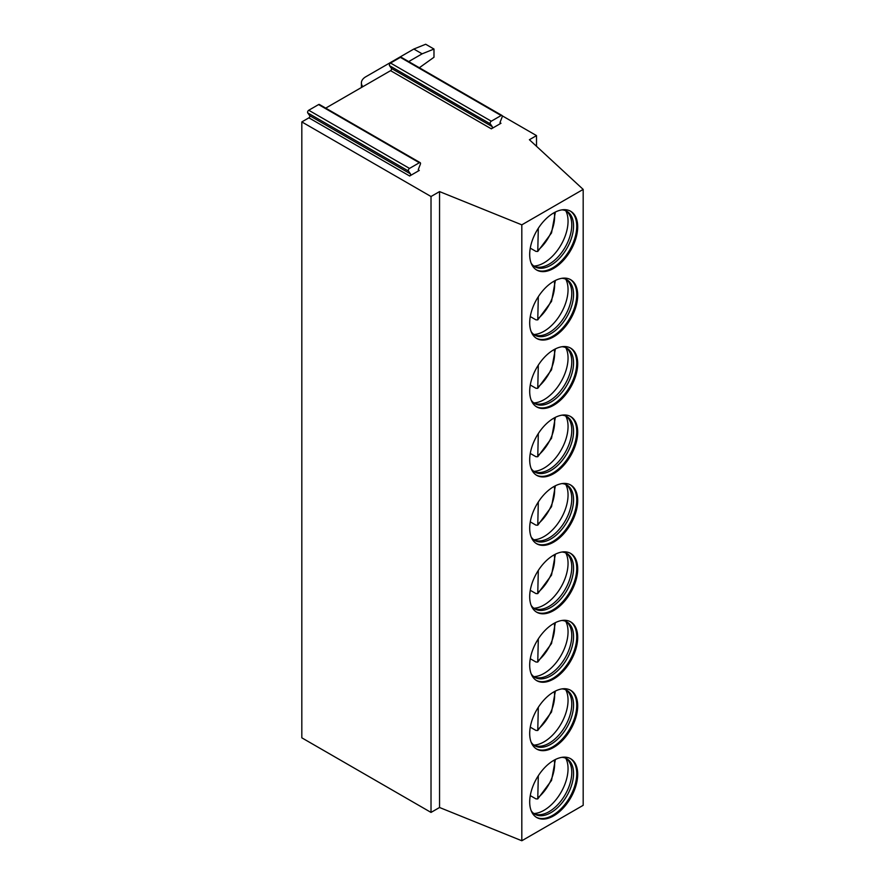 <?xml version="1.0" encoding="UTF-8"?>
<svg xmlns="http://www.w3.org/2000/svg" width="885" height="885" viewBox="0 0 885 885"><rect width="100%" height="100%" fill="white"/><g stroke="black" fill="none" stroke-linecap="round" stroke-linejoin="round"><path stroke-width="1.33" d="M502.249 115.824L536.509 135.604L529.396 139.719L583.182 189.412L521.818 224.845L439.546 191.591L431.017 196.514L301.818 121.92L308.898 117.838A1.339 0.774 120 0 0 309.717 115.714L410.463 173.891A1.339 0.774 120 0 1 409.644 176.004L419.291 170.429L418.284 169.854M325.713 108.125L390.584 70.667A1.416 0.819 120 0 0 391.458 68.433L389.522 65.678A1.681 0.962 -60 0 1 390.539 63.034L400.363 57.359A1.681 0.962 -60 0 1 401.204 57.271L501.961 115.448A1.681 0.962 -60 0 1 502.149 116.986L500.158 122.097A1.339 0.774 120 0 0 500.313 123.336A1.339 0.774 120 0 0 500.987 123.269L500.036 122.727M391.458 68.433L492.204 126.599A1.416 0.819 120 0 1 491.33 128.845L500.987 123.269M410.463 173.891L408.483 171.059A1.681 0.962 -60 0 1 409.512 168.416L419.335 162.74A1.681 0.962 -60 0 1 420.176 162.663A1.681 0.962 -60 0 1 420.364 164.201L418.428 169.201A1.416 0.819 120 0 0 418.583 170.506A1.416 0.819 120 0 0 419.291 170.429M492.204 126.599L490.268 123.845A1.681 0.962 -60 0 1 491.297 121.201L501.12 115.526A1.681 0.962 -60 0 1 501.961 115.448M309.717 115.714L307.726 112.893A1.681 0.962 -60 0 1 308.754 110.249L318.578 104.574A1.681 0.962 -60 0 1 319.419 104.496L420.176 162.663M583.182 189.412L583.182 805.317L521.818 840.75L439.546 807.496L431.017 812.419L301.818 737.825L301.818 121.92M431.017 812.419L431.017 196.514M439.546 807.496L439.546 191.591M521.818 840.75L521.818 224.845M529.695 801.987A33.94 19.603 120 0 0 536.719 817.519A33.94 19.603 120 0 0 562.882 808.425A33.94 19.603 120 0 0 577.695 774.264A33.94 19.603 120 0 0 570.67 758.733A33.94 19.603 120 0 0 544.507 767.826A33.94 19.603 120 0 0 529.695 801.987M529.695 733.554A33.94 19.603 120 0 0 536.719 749.086A33.94 19.603 120 0 0 562.882 739.993A33.94 19.603 120 0 0 577.695 705.832A33.94 19.603 120 0 0 570.67 690.3A33.94 19.603 120 0 0 544.507 699.393A33.94 19.603 120 0 0 529.695 733.554M529.695 665.111A33.94 19.603 120 0 0 536.719 680.653A33.94 19.603 120 0 0 562.882 671.56A33.94 19.603 120 0 0 577.695 637.399A33.94 19.603 120 0 0 570.67 621.856A33.94 19.603 120 0 0 544.507 630.961A33.94 19.603 120 0 0 529.695 665.111M529.695 596.678A33.94 19.603 120 0 0 536.719 612.221A33.94 19.603 120 0 0 562.882 603.128A33.94 19.603 120 0 0 577.695 568.966A33.94 19.603 120 0 0 570.67 553.424A33.94 19.603 120 0 0 544.507 562.517A33.94 19.603 120 0 0 529.695 596.678M529.695 528.245A33.94 19.603 120 0 0 536.719 543.788A33.94 19.603 120 0 0 562.882 534.695A33.94 19.603 120 0 0 577.695 500.534A33.94 19.603 120 0 0 570.67 484.991A33.94 19.603 120 0 0 544.507 494.084A33.94 19.603 120 0 0 529.695 528.245M529.695 459.813A33.94 19.603 120 0 0 536.719 475.356A33.94 19.603 120 0 0 562.882 466.262A33.94 19.603 120 0 0 577.695 432.101A33.94 19.603 120 0 0 570.67 416.558A33.94 19.603 120 0 0 544.507 425.652A33.94 19.603 120 0 0 529.695 459.813M529.695 391.38A33.94 19.603 120 0 0 536.719 406.923A33.94 19.603 120 0 0 562.882 397.83A33.94 19.603 120 0 0 577.695 363.669A33.94 19.603 120 0 0 570.67 348.126A33.94 19.603 120 0 0 544.507 357.219A33.94 19.603 120 0 0 529.695 391.38M529.695 322.948A33.94 19.603 120 0 0 536.719 338.479A33.94 19.603 120 0 0 562.882 329.386A33.94 19.603 120 0 0 577.695 295.225A33.94 19.603 120 0 0 570.67 279.693A33.94 19.603 120 0 0 544.507 288.787A33.94 19.603 120 0 0 529.695 322.948M529.695 254.515A33.94 19.603 120 0 0 536.719 270.047A33.94 19.603 120 0 0 562.882 260.953A33.94 19.603 120 0 0 577.695 226.792A33.94 19.603 120 0 0 570.67 211.261A33.94 19.603 120 0 0 544.507 220.354A33.94 19.603 120 0 0 529.695 254.515M536.509 146.279L536.509 135.604M536.255 817.242A33.94 19.603 120 0 0 562.24 807.551A33.94 19.603 120 0 0 576.743 773.722A33.94 19.603 -60 0 0 570.183 758.467M561.997 757.328A32.015 18.485 -60 0 1 566.92 758.799A32.015 18.485 -60 0 1 573.557 773.446A32.015 18.485 120 0 1 559.574 805.671A32.015 18.485 120 0 1 534.905 814.244A32.015 18.485 120 0 1 531.177 810.715M534.042 813.691A32.015 18.485 120 0 0 536.454 814.477A32.015 18.485 120 0 0 559.751 802.452A32.015 18.485 120 0 0 571.776 772.428A32.015 18.485 -60 0 0 567.893 760.016A32.015 18.485 -60 0 0 566.013 758.323M565.769 758.213A33.94 19.603 -60 0 1 568.048 768.7A33.94 19.603 120 0 1 533.832 813.536M530.27 795.604L535.945 798.878L537.759 798.923L551.532 780.415L555.382 759.507M538.312 775.736L537.759 798.923M536.255 748.81A33.94 19.603 120 0 0 562.24 739.119A33.94 19.603 120 0 0 576.743 705.29A33.94 19.603 -60 0 0 570.183 690.034M561.997 688.895A32.015 18.485 -60 0 1 566.92 690.355A32.015 18.485 -60 0 1 573.557 705.013A32.015 18.485 120 0 1 559.574 737.238A32.015 18.485 120 0 1 534.905 745.812A32.015 18.485 120 0 1 531.177 742.283M534.042 745.258A32.015 18.485 120 0 0 536.454 746.033A32.015 18.485 120 0 0 559.751 734.019A32.015 18.485 120 0 0 571.776 703.995A32.015 18.485 -60 0 0 567.893 691.583A32.015 18.485 -60 0 0 566.013 689.891M565.769 689.78A33.94 19.603 -60 0 1 568.048 700.267A33.94 19.603 120 0 1 533.832 745.104M538.312 707.303L537.759 730.49L535.945 730.435L530.27 727.16M536.255 680.366A33.94 19.603 120 0 0 562.24 670.686A33.94 19.603 120 0 0 576.743 636.857A33.94 19.603 -60 0 0 570.183 621.602M561.997 620.462A32.015 18.485 -60 0 1 566.92 621.923A32.015 18.485 -60 0 1 573.557 636.581A32.015 18.485 120 0 1 559.574 668.806A32.015 18.485 120 0 1 534.905 677.379A32.015 18.485 120 0 1 531.177 673.85M534.042 676.826A32.015 18.485 120 0 0 536.454 677.6A32.015 18.485 120 0 0 559.751 665.586A32.015 18.485 120 0 0 571.776 635.552A32.015 18.485 -60 0 0 567.893 623.151A32.015 18.485 -60 0 0 566.013 621.458M565.769 621.347A33.94 19.603 -60 0 1 568.048 631.835A33.94 19.603 120 0 1 533.832 676.671M538.312 638.859L537.759 662.057L535.945 662.002L530.27 658.728M536.255 611.933A33.94 19.603 120 0 0 562.24 602.254A33.94 19.603 120 0 0 576.743 568.424A33.94 19.603 -60 0 0 570.183 553.169M561.997 552.03A32.015 18.485 -60 0 1 566.92 553.49A32.015 18.485 -60 0 1 573.557 568.148A32.015 18.485 120 0 1 559.574 600.373A32.015 18.485 120 0 1 534.905 608.946A32.015 18.485 120 0 1 531.177 605.417M534.042 608.393A32.015 18.485 120 0 0 536.454 609.168A32.015 18.485 120 0 0 559.751 597.154A32.015 18.485 120 0 0 571.776 567.119A32.015 18.485 -60 0 0 567.893 554.718A32.015 18.485 -60 0 0 566.013 553.025M565.769 552.915A33.94 19.603 -60 0 1 568.048 563.402A33.94 19.603 120 0 1 533.832 608.238M538.312 570.427L537.759 593.625L535.945 593.569L530.27 590.295M536.255 543.501A33.94 19.603 120 0 0 562.24 533.821A33.94 19.603 120 0 0 576.743 499.981A33.94 19.603 -60 0 0 570.183 484.726M561.997 483.586A32.015 18.485 -60 0 1 566.92 485.057A32.015 18.485 -60 0 1 573.557 499.715A32.015 18.485 120 0 1 559.574 531.929A32.015 18.485 120 0 1 534.905 540.514A32.015 18.485 120 0 1 531.177 536.985M534.042 539.961A32.015 18.485 120 0 0 536.454 540.735A32.015 18.485 120 0 0 559.751 528.721A32.015 18.485 120 0 0 571.776 498.686A32.015 18.485 -60 0 0 567.893 486.285A32.015 18.485 -60 0 0 566.013 484.582M565.769 484.482A33.94 19.603 -60 0 1 568.048 494.958A33.94 19.603 120 0 1 533.832 539.795M538.312 501.994L537.759 525.192L535.945 525.137L530.27 521.862M536.255 475.068A33.94 19.603 120 0 0 562.24 465.377A33.94 19.603 120 0 0 576.743 431.548A33.94 19.603 -60 0 0 570.183 416.293M561.997 415.153A32.015 18.485 -60 0 1 566.92 416.625A32.015 18.485 -60 0 1 573.557 431.283A32.015 18.485 120 0 1 559.574 463.497A32.015 18.485 120 0 1 534.905 472.081A32.015 18.485 120 0 1 531.177 468.552M534.042 471.517A32.015 18.485 120 0 0 536.454 472.302A32.015 18.485 120 0 0 559.751 460.288A32.015 18.485 120 0 0 571.776 430.254A32.015 18.485 -60 0 0 567.893 417.853A32.015 18.485 -60 0 0 566.013 416.149M565.769 416.05A33.94 19.603 -60 0 1 568.048 426.526A33.94 19.603 120 0 1 533.832 471.362M538.312 433.562L537.759 456.748L535.945 456.704L530.27 453.43M536.255 406.635A33.94 19.603 120 0 0 562.24 396.945A33.94 19.603 120 0 0 576.743 363.115A33.94 19.603 -60 0 0 570.183 347.86M561.997 346.721A32.015 18.485 -60 0 1 566.92 348.192A32.015 18.485 -60 0 1 573.557 362.85A32.015 18.485 120 0 1 559.574 395.064A32.015 18.485 120 0 1 534.905 403.648A32.015 18.485 120 0 1 531.177 400.108M534.042 403.084A32.015 18.485 120 0 0 536.454 403.87A32.015 18.485 120 0 0 559.751 391.856A32.015 18.485 120 0 0 571.776 361.821A32.015 18.485 -60 0 0 567.893 349.42A32.015 18.485 -60 0 0 566.013 347.716M565.769 347.617A33.94 19.603 -60 0 1 568.048 358.093A33.94 19.603 120 0 1 533.832 402.929M538.312 365.129L537.759 388.316L535.945 388.272L530.27 384.997M536.255 338.203A33.94 19.603 120 0 0 562.24 328.512A33.94 19.603 120 0 0 576.743 294.683A33.94 19.603 -60 0 0 570.183 279.428M561.997 278.288A32.015 18.485 -60 0 1 566.92 279.76A32.015 18.485 -60 0 1 573.557 294.417A32.015 18.485 120 0 1 559.574 326.631A32.015 18.485 120 0 1 534.905 335.205A32.015 18.485 120 0 1 531.177 331.676M534.042 334.652A32.015 18.485 120 0 0 536.454 335.437A32.015 18.485 120 0 0 559.751 323.412A32.015 18.485 120 0 0 571.776 293.389A32.015 18.485 -60 0 0 567.893 280.988A32.015 18.485 -60 0 0 566.013 279.284M565.769 279.173A33.94 19.603 -60 0 1 568.048 289.66A33.94 19.603 120 0 1 533.832 334.497M538.312 296.696L537.759 319.883L535.945 319.839L530.27 316.565M536.255 269.77A33.94 19.603 120 0 0 562.24 260.079A33.94 19.603 120 0 0 576.743 226.25A33.94 19.603 -60 0 0 570.183 210.995M561.997 209.856A32.015 18.485 -60 0 1 566.92 211.316A32.015 18.485 -60 0 1 573.557 225.974A32.015 18.485 120 0 1 559.574 258.199A32.015 18.485 120 0 1 534.905 266.772A32.015 18.485 120 0 1 531.177 263.243M534.042 266.219A32.015 18.485 120 0 0 536.454 266.993A32.015 18.485 120 0 0 559.751 254.98A32.015 18.485 120 0 0 571.776 224.956A32.015 18.485 -60 0 0 567.893 212.544A32.015 18.485 -60 0 0 566.013 210.851M565.769 210.741A33.94 19.603 -60 0 1 568.048 221.228A33.94 19.603 120 0 1 533.832 266.064M538.312 228.264L537.759 251.451L535.945 251.395L530.27 248.132M419.346 67.747L433.982 57.248L433.982 49.04L422.123 53.83L413.826 49.04L425.685 44.25L433.982 49.04M408.682 61.596L422.123 53.83M413.826 49.04L365.826 76.752A15.089 8.706 0 0 0 361.401 82.913A15.089 8.706 0 0 0 362.872 86.664M491.33 128.845L390.584 70.667M409.644 176.004L308.898 117.838M400.363 57.359L501.12 115.526M390.539 63.034L491.297 121.201M389.522 65.678L490.268 123.845M318.578 104.574L419.335 162.74M308.754 110.249L409.512 168.416M307.726 112.893L408.483 171.059M538.312 797.44A29.758 17.18 120 0 0 554.253 760.093M538.312 729.008A29.758 17.18 120 0 0 554.253 691.661M538.312 660.575A29.758 17.18 120 0 0 554.253 623.228M538.312 592.142A29.758 17.18 120 0 0 554.253 554.795M538.312 523.699A29.758 17.18 120 0 0 554.253 486.363M538.312 455.266A29.758 17.18 120 0 0 554.253 417.93M538.312 386.834A29.758 17.18 120 0 0 554.253 349.498M538.312 318.401A29.758 17.18 120 0 0 554.253 281.054M538.312 249.968A29.758 17.18 120 0 0 554.253 212.621M537.759 730.49L551.532 711.982L555.382 691.074M537.759 662.057L551.532 643.539L555.382 622.631M537.759 593.625L551.532 575.106L555.382 554.198M537.759 525.192L551.532 506.674L555.382 485.765M537.759 456.748L551.532 438.241L555.382 417.333M537.759 388.316L551.532 369.808L555.382 348.9M537.759 319.883L551.532 301.376L555.382 280.468M537.759 251.451L551.532 232.943L555.382 212.035M361.401 87.515L361.401 82.913"/></g></svg>
